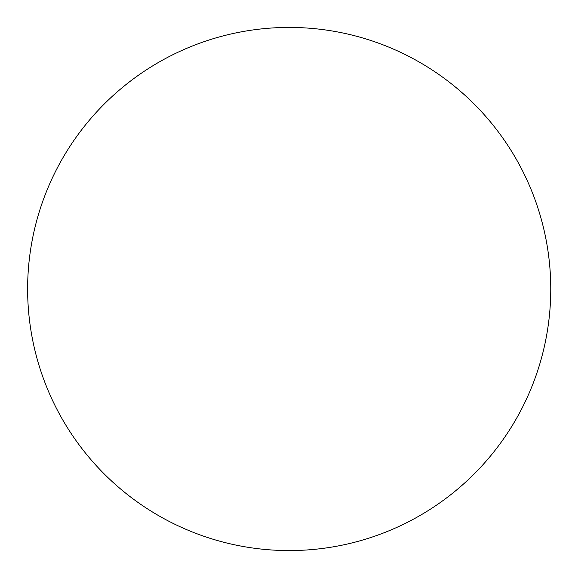 <?xml version="1.0" encoding="UTF-8"?>
<svg xmlns="http://www.w3.org/2000/svg" width="578" height="578" viewBox="0 0 578 578"><rect width="100%" height="100%" fill="white"/><g stroke="black" fill="none" stroke-linecap="round" stroke-linejoin="round"><path stroke-width="0.87" d="M259.775 29.088A261.567 261.567 0 0 0 30.793 329.583A261.567 261.567 0 0 0 318.608 548.912A261.567 261.567 0 0 0 549.1 259.58A261.567 261.567 0 0 0 259.775 29.088"/></g></svg>
